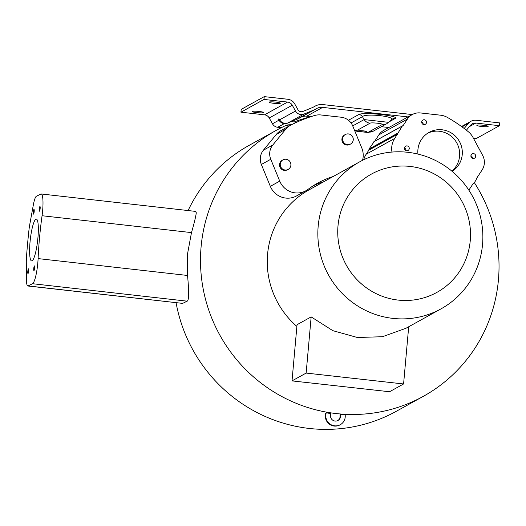 <?xml version="1.0" encoding="UTF-8"?>
<svg xmlns="http://www.w3.org/2000/svg" width="526" height="526" viewBox="0 0 526 526"><rect width="100%" height="100%" fill="white"/><g stroke="black" fill="none" stroke-linecap="round" stroke-linejoin="round"><path stroke-width="0.79" d="M391.969 152.067A18.975 18.535 -119 0 1 391.745 147.017A18.975 18.535 -119 0 1 394.724 138.423L402.272 126.069L403.179 125.543L407.459 119.027A14.255 13.926 -119 0 1 412.259 114.569A14.255 13.926 -119 0 1 420.425 112.945L440.564 115.194A18.029 17.608 -119 0 1 447.389 117.416A149.713 146.221 -119 0 1 468.357 131.77A18.029 17.608 -119 0 1 472.927 137.306L482.651 155.38A14.255 13.926 -119 0 1 484.334 163.527A14.255 13.926 -119 0 1 482.092 169.983L476.332 178.755L476.254 179.734L474.294 182.719L473.433 183.18L469.304 189.465A18.975 18.535 -119 0 1 468.844 190.129M357.009 131.276L366.569 132.342L368.647 132.059L382.185 124.557C384.131 123.682 371.159 122.269 370.021 123.202L356.483 130.698L357.009 131.276L354.715 130.77M368.483 132.388L366.569 132.342M381.376 126.687L388.859 127.522M412.259 114.569L383.704 130.382A14.255 13.926 61 0 0 378.898 134.84L374.683 141.257M374.203 141.599L369.002 149.055L368.871 150.114L366.162 154.236A18.975 18.535 61 0 0 363.722 159.746M474.347 182.634A151.975 148.431 -119 0 1 423.371 396.308A151.975 148.431 -119 0 1 219.907 335.24A151.975 148.431 -119 0 1 276.157 130.395A151.975 148.431 -119 0 1 285.644 125.582L289.188 125.984M290.398 125.313L280.989 130.52A16.963 16.569 61 0 0 276.281 134.452L263.394 150.212A14.136 13.807 61 0 0 261.356 164.48L270.331 186.342A18.857 18.417 61 0 0 296.539 195.935L305.948 190.728A18.857 18.417 -119 0 1 279.74 181.128L270.765 159.273A14.136 13.807 -119 0 1 269.739 152.553A14.136 13.807 -119 0 1 272.803 145.005L285.69 129.245A16.963 16.569 -119 0 1 290.398 125.313A16.963 16.569 -119 0 1 290.865 125.063A149.588 146.103 -119 0 1 314.37 115.569A16.963 16.569 -119 0 1 320.952 114.97L341.21 117.226A14.136 13.807 -119 0 1 352.768 126.03L361.783 147.984A18.857 18.417 -119 0 1 363.144 156.945A18.857 18.417 -119 0 1 362.526 160.338M313.029 185.895A85.731 83.733 -119 0 1 323.694 181.759M359.666 161.844A84.009 82.049 61 0 0 318.177 226.173A84.009 82.049 61 0 0 355.655 304.653A84.009 82.049 61 0 0 441.051 308.841A84.009 82.049 61 0 0 482.539 244.511A84.009 82.049 61 0 0 445.062 166.032A84.009 82.049 61 0 0 359.666 161.844L309.078 189.853A84.009 82.049 61 0 0 267.583 254.183A84.009 82.049 61 0 0 296.888 326.409M333.096 176.552A85.731 83.733 61 0 0 317.645 183.133A85.731 83.733 61 0 0 308.058 189.36A18.857 18.417 -119 0 1 305.948 190.728M282.942 159.878L282.232 160.272A5.424 5.299 61 0 0 281.982 169.504A5.424 5.299 61 0 0 287.492 169.773L288.202 169.379A5.424 5.299 -119 0 1 280.259 164.053A5.424 5.299 -119 0 1 288.452 160.147A5.424 5.299 -119 0 1 288.202 169.379M345.312 134.538L344.602 134.932A5.424 5.299 61 0 0 344.352 144.163A5.424 5.299 61 0 0 349.862 144.433L350.572 144.039A5.424 5.299 -119 0 1 342.63 138.713A5.424 5.299 -119 0 1 350.822 134.807A5.424 5.299 -119 0 1 350.572 144.039M294.258 121.947A151.975 148.431 -119 0 1 310.951 116.647L306.763 116.18A10.645 10.395 -119 0 0 301.174 117.127M408.018 116.917L322.635 107.389A10.645 10.395 61 0 0 316.277 108.751A27.135 26.504 -119 0 1 315.613 109.132A27.135 26.504 -119 0 1 312.812 110.473L303.923 114.083A6.812 6.654 -119 0 1 295.513 111.025L292.285 105.22A6.128 5.983 61 0 0 287.597 102.07L263.986 99.434L264.236 96.633L287.847 99.269A8.962 8.751 -119 0 1 294.705 103.872L297.933 109.678A3.978 3.886 61 0 0 302.844 111.466L311.734 107.856A24.308 23.742 61 0 0 314.239 106.66A24.308 23.742 61 0 0 314.837 106.311A13.472 13.163 -119 0 1 322.885 104.589L412.272 114.563M474.294 182.719L473.821 182.969M373.716 141.882L402.732 125.786M452.143 171.351A22.657 22.125 61 0 0 459.165 140.988A22.657 22.125 61 0 0 429.282 132.263A22.657 22.125 61 0 0 429.104 132.361A22.657 22.125 61 0 0 417.946 154.079M470.908 155.768A2.452 2.4 61 0 0 474.498 158.181A2.452 2.4 61 0 0 474.61 154.013A2.452 2.4 61 0 0 470.908 155.768M404.448 148.056A2.452 2.4 61 0 0 408.038 150.469A2.452 2.4 61 0 0 408.156 146.3A2.452 2.4 61 0 0 404.448 148.056M421.701 121.92A2.452 2.4 61 0 0 425.291 124.333A2.452 2.4 61 0 0 425.409 120.158A2.452 2.4 61 0 0 421.701 121.92M427.802 133.144A22.657 22.125 -119 0 1 456.081 141.757A22.657 22.125 -119 0 1 451.841 171.101M470.915 155.689A2.452 2.4 -119 0 1 472.328 158.247M404.455 147.977A2.452 2.4 -119 0 1 405.875 150.535M421.714 121.841A2.452 2.4 -119 0 1 423.128 124.399M423.371 396.308L396.472 411.2A151.975 148.431 -119 0 1 176.078 302.733M188.091 210.558A151.975 148.431 -119 0 1 249.252 145.288L276.157 130.395M195.527 211.518L196.297 212.76C195.771 216.719 194.166 223.333 191.484 232.604L187.453 254.321L187.532 275.466L38.102 258.595A85.712 15.116 -83.6 0 1 42.06 215.732A18.877 3.327 -83.6 0 0 41.199 193.969A18.877 3.327 -83.6 0 0 40.804 194.055L36.366 196.283A14.156 2.498 -83.6 0 0 33.342 204.916L29.857 223.945A16.99 2.998 -83.6 0 0 28.904 230.526A149.614 26.385 -83.6 0 0 26.537 256.201A16.99 2.998 -83.6 0 0 26.3 262.487L26.458 279.7A14.156 2.498 -83.6 0 0 27.812 285.993A14.156 2.498 -83.6 0 0 28.108 285.934L32.527 283.711A18.877 3.327 -83.6 0 0 38.102 258.595M28.108 285.934L182.66 303.384L187.151 301.168C189.386 300.451 188.683 287.288 187.532 275.466M182.66 303.384L27.812 285.993M340.394 414.593L340.493 415.645A5.096 4.977 -119 0 1 332.419 419.945A5.096 4.977 -119 0 1 330.69 414.547L330.966 413.561A151.975 148.431 -119 0 1 326.232 412.811L326.14 413.153A9.909 9.678 61 0 0 340.309 424.692A9.909 9.678 61 0 0 345.201 415.277L345.161 414.882A151.975 148.431 -119 0 1 340.394 414.593L339.947 414.836L340.046 415.888A5.096 4.977 -119 0 1 337.751 420.596M326.232 412.811L325.693 413.397A9.909 9.678 61 0 0 339.862 424.936L340.309 424.692M32.086 260.817A21.047 3.715 -83.6 0 0 37.8 239.126A21.047 3.715 -83.6 0 0 36.333 219.092A21.047 3.715 -83.6 0 0 35.86 219.204A21.047 3.715 -83.6 0 0 30.146 240.901A21.047 3.715 -83.6 0 0 31.613 260.929A21.047 3.715 -83.6 0 0 32.086 260.817M39.496 211.189A2.36 0.414 -83.6 0 0 40.134 208.756A2.36 0.414 -83.6 0 0 39.969 206.514A2.36 0.414 -83.6 0 0 39.917 206.521A2.36 0.414 -83.6 0 0 39.279 208.953A2.36 0.414 -83.6 0 0 39.443 211.202A2.36 0.414 -83.6 0 0 39.496 211.189M33.986 270.574A2.36 0.414 -83.6 0 0 34.624 268.142A2.36 0.414 -83.6 0 0 34.46 265.9A2.36 0.414 -83.6 0 0 34.407 265.913A2.36 0.414 -83.6 0 0 33.769 268.345A2.36 0.414 -83.6 0 0 33.934 270.588A2.36 0.414 -83.6 0 0 33.986 270.574M28.029 273.5A2.36 0.414 -83.6 0 0 28.667 271.068A2.36 0.414 -83.6 0 0 28.503 268.819A2.36 0.414 -83.6 0 0 28.45 268.832A2.36 0.414 -83.6 0 0 27.806 271.265A2.36 0.414 -83.6 0 0 27.977 273.513A2.36 0.414 -83.6 0 0 28.029 273.5M33.539 214.108A2.36 0.414 -83.6 0 0 34.177 211.682A2.36 0.414 -83.6 0 0 34.012 209.433A2.36 0.414 -83.6 0 0 33.96 209.447A2.36 0.414 -83.6 0 0 33.322 211.879A2.36 0.414 -83.6 0 0 33.486 214.121A2.36 0.414 -83.6 0 0 33.539 214.108M291.18 121.598L296.749 122.223M291.95 124.511L284.237 123.649A6.812 6.654 -119 0 1 279.24 120.52L279.03 120.145A1.65 0.355 -119.1 0 1 278.734 118.909A1.65 0.355 -119.1 0 1 279.635 119.816L279.865 120.178A6.812 6.654 61 0 0 288.051 122.867L296.947 119.257A27.135 26.504 61 0 0 299.741 117.923L315.613 109.132M264.236 96.633L241.184 109.395L240.934 112.196L264.545 114.832A6.128 5.983 -119 0 1 269.233 117.982L272.461 123.788A6.812 6.654 61 0 0 277.675 127.285L281.285 127.686M464.162 128.469A3.978 3.886 61 0 0 464.366 128.245L468.554 123.268A8.962 8.751 -119 0 1 476.089 120.27L499.7 122.906L499.45 125.701L475.839 123.071A6.128 5.983 61 0 0 470.685 125.122L466.496 130.1A6.812 6.654 -119 0 1 466.404 130.205M473.367 138.128L476.398 138.469L499.45 125.701M476.957 125.26A5.661 0.69 -174.9 0 0 476.852 125.372A5.661 0.69 -174.9 0 0 481.928 126.516A5.661 0.69 -174.9 0 0 488.036 126.496A5.661 0.69 -174.9 0 0 488.135 126.378A5.661 0.69 -174.9 0 0 483.059 125.234A5.661 0.69 -174.9 0 0 476.957 125.26M391.252 119.862C396.801 116.601 365.675 113.005 362.447 116.654A4.958 4.839 61 0 0 358.89 114.484C364.123 111.755 400.483 115.93 395.125 118.528A4.958 4.839 61 0 0 392.291 119.086M358.528 130.849A4.247 0.519 -174.9 0 0 358.449 130.935A4.247 0.519 -174.9 0 0 362.256 131.796A4.247 0.519 -174.9 0 0 366.839 131.776A4.247 0.519 -174.9 0 0 366.911 131.691A4.247 0.519 -174.9 0 0 363.104 130.829A4.247 0.519 -174.9 0 0 358.528 130.849M352.716 125.898L364.097 119.593L388.635 122.334M263.986 99.434L240.934 112.196M269.194 102.077A5.661 0.69 -174.9 0 0 269.095 102.195A5.661 0.69 -174.9 0 0 274.171 103.339A5.661 0.69 -174.9 0 0 280.273 103.313A5.661 0.69 -174.9 0 0 280.378 103.201A5.661 0.69 -174.9 0 0 275.302 102.057A5.661 0.69 -174.9 0 0 269.194 102.077M252.349 111.407A5.661 0.69 -174.9 0 0 252.243 111.519A5.661 0.69 -174.9 0 0 257.326 112.669A5.661 0.69 -174.9 0 0 263.427 112.643A5.661 0.69 -174.9 0 0 263.526 112.525A5.661 0.69 -174.9 0 0 258.45 111.38A5.661 0.69 -174.9 0 0 252.349 111.407M338.001 225.878A67.598 66.02 -119 0 1 410.089 166.426A67.598 66.02 -119 0 1 470.251 240.632A67.598 66.02 -119 0 1 398.162 300.083A67.598 66.02 -119 0 1 338.001 225.878M441.051 308.841L405.881 328.309L382.455 336.725L357.391 337.495L332.833 330.663L311.162 316.889L297.039 324.706L292.022 380.89L389.542 391.745L403.587 383.967L306.145 373.072L311.162 316.889M306.145 373.072L292.022 380.89M403.587 383.967L408.695 326.751M270.331 186.342L279.74 181.128M270.765 159.273L261.356 164.48M263.394 150.212L272.803 145.005M285.69 129.245L276.281 134.452M366.162 154.236L394.724 138.423M397.432 134.301L368.871 150.114M397.492 133.808L368.936 149.621M369.002 149.055L397.564 133.242M407.459 119.027L378.898 134.84M191.484 232.604L42.06 215.732M187.151 301.168L32.527 283.711M279.24 120.52L279.858 120.171M284.237 123.649L277.675 127.285M272.461 123.788L279.03 120.145M279.635 119.816L295.513 111.025M292.285 105.22L269.233 117.982M303.923 114.083L288.051 122.867M296.947 119.257L312.812 110.473M468.554 123.268L462.032 126.878M475.839 123.071L469.422 126.621M395.125 118.528L389.286 121.756M348.462 120.263L358.89 114.484M322.635 107.389L306.763 116.18M368.647 132.059A8.258 8.068 61 0 0 373.361 131.125M354.485 130.211A8.258 8.068 61 0 0 356.483 130.698M370.021 123.202A8.258 8.068 -119 0 1 364.097 119.593L362.447 116.654L351.046 122.966M386.906 123.63A8.258 8.068 -119 0 1 382.185 124.557M264.545 114.832L287.597 102.07M314.837 106.311L313.627 106.982M340.046 415.888L340.493 415.645M325.693 413.397L326.14 413.153M473.334 183.324L474.104 182.897M373.933 141.672L402.495 125.859M195.876 211.432L41.199 193.969M392.271 119.1L386.919 123.623L373.375 131.119L368.424 132.394M470.961 121.289L461.526 126.51M315.173 106.12L313.476 107.061"/></g></svg>
